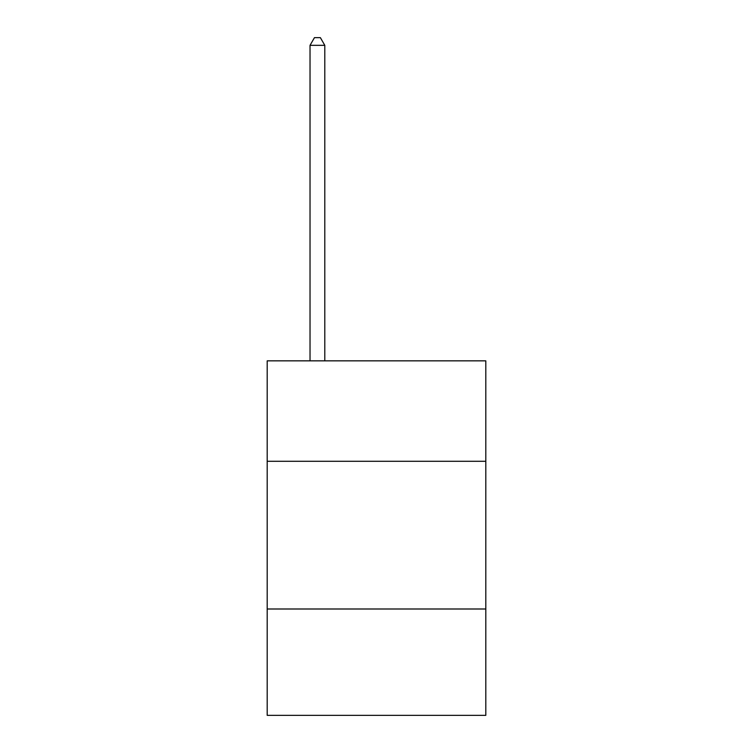 <?xml version="1.0" encoding="UTF-8"?>
<svg xmlns="http://www.w3.org/2000/svg" width="753" height="753" viewBox="0 0 753 753"><rect width="100%" height="100%" fill="white"/><g stroke="black" fill="none" stroke-linecap="round" stroke-linejoin="round"><path stroke-width="1.13" d="M485.807 461.288L485.807 360.847L267.193 360.847L267.193 461.288L485.807 461.288L485.807 715.35L267.193 715.35L267.193 461.288M485.807 608.998L267.193 608.998M324.797 360.847L324.797 45.331L310.029 45.331L310.029 360.847M310.029 45.331L314.462 37.65L320.373 37.65L324.797 45.331"/></g></svg>
